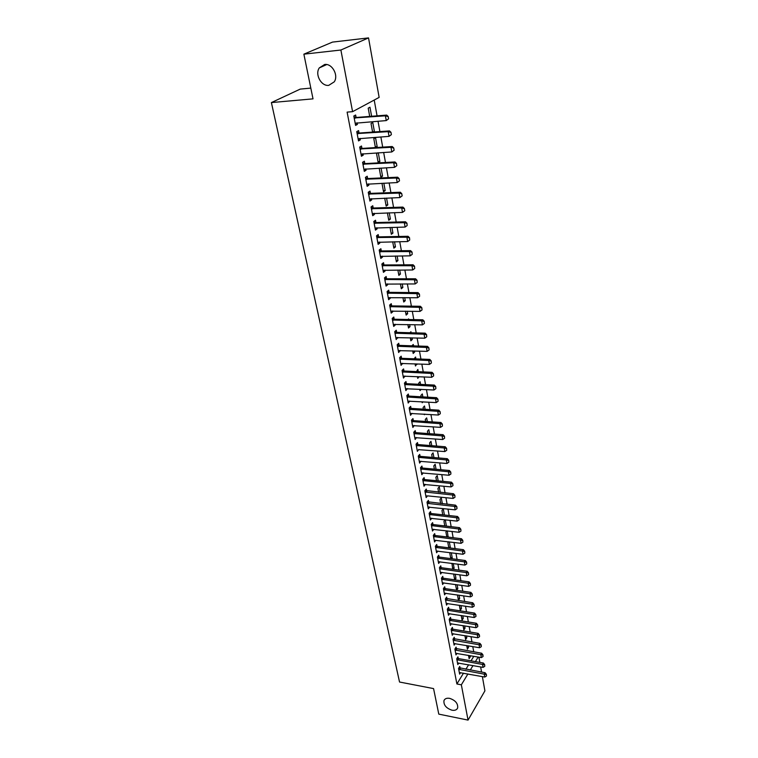 <?xml version="1.0" encoding="UTF-8"?>
<svg xmlns="http://www.w3.org/2000/svg" width="758" height="758" viewBox="0 0 758 758"><rect width="100%" height="100%" fill="white"/><g stroke="black" fill="none" stroke-linecap="round" stroke-linejoin="round"><path stroke-width="1.14" d="M449.617 698.345C455.406 700.307 458.088 703.509 457.661 707.953C456.79 709.933 454.885 710.691 451.957 710.208C446.178 708.228 443.515 705.025 443.97 700.591C444.842 698.639 446.727 697.891 449.617 698.345M324.651 64.487C332.127 63.265 338.779 75.345 334.259 81.836L328.764 85.351C321.278 86.478 314.684 74.417 319.289 67.907L324.651 64.487M473.741 651.871L472.784 646.583M471.969 642.017L470.993 636.635M470.168 632.049L469.183 626.591M468.349 621.996L467.354 616.453M466.521 611.829L465.507 606.201M464.673 601.568L463.64 595.854M462.797 591.202L461.755 585.394M460.911 580.723L459.85 574.829M458.997 570.139L457.917 564.151M457.074 559.442L455.975 553.359M455.122 548.64L454.004 542.463M453.151 537.725L452.024 531.443M451.162 526.687L450.015 520.32M449.153 515.535L447.987 509.063M447.116 504.269L445.931 497.693M445.069 492.88L443.856 486.2M442.985 481.368L441.762 474.584M440.891 469.733L439.649 462.844M438.768 457.974L437.508 450.972M436.627 446.083L435.338 438.967M434.457 434.059L433.15 426.83M432.268 421.912L430.942 414.56M430.051 409.623L428.696 402.157M427.806 397.192L426.441 389.612M425.541 384.628L424.148 376.916M423.248 371.922L421.836 364.086M420.927 359.065L419.496 351.106M418.587 346.065L417.127 337.983M416.208 332.923L414.73 324.699M413.811 319.62L412.305 311.263M411.386 306.166L409.851 297.667M408.932 292.55L407.378 283.918M406.449 278.773L404.867 270M403.938 264.845L402.327 255.92M401.389 250.737L399.75 241.669M398.812 236.468L397.154 227.248M396.216 222.028L394.52 212.657M393.573 207.408L391.858 197.876M390.91 192.617L389.157 182.924M388.2 177.637L386.428 167.783M385.471 162.477L383.662 152.453M382.705 147.128L380.867 136.933M379.9 131.579L378.024 121.214M377.058 115.841L374.215 100.056M478.914 657.186L479.842 662.407M480.648 666.945L481.567 672.09M482.372 676.61L484.912 690.86L468.046 720.1L461.347 684.815L467.913 673.966M310.818 88.099L300.215 89.103L271.392 102.576L399.542 682.029L433.567 688.596L438.787 714.121L468.046 720.1M271.392 102.576L313.016 98.862L303.873 54.169L332.506 42.097L368.53 37.9L379.142 97.403L352.584 111.672L340.882 50.019L368.53 37.9M468.292 645.816L468.567 647.313L467.392 649.199L466.72 645.551M457.159 658.067L458.277 658.55L457.936 656.835L456.723 658.778L457.813 664.567L458.77 663.032M464.645 625.862L465.052 628.088L463.858 629.945L463.062 625.606M454.582 639.041L454.25 637.307L453.009 639.231L454.137 645.134L455.132 643.58M460.93 605.509L461.48 608.485L460.267 610.323L459.339 605.263M449.655 618.67L450.839 619.163L450.498 617.4L449.229 619.295L450.375 625.322L451.417 623.73M457.14 584.731L457.823 588.492L456.6 590.302L455.53 584.503M446.993 598.867L446.661 597.086L445.372 598.953L446.538 605.102L447.637 603.491M451.948 563.355L452.744 569.286M453.265 563.535L454.108 568.102L453.227 569.353M441.829 577.653L443.098 578.174L442.748 576.364L441.44 578.202L442.634 584.475L443.781 582.836M448.565 541.79L447.874 542.737L448.812 547.845M449.314 541.885L450.309 547.304L449.826 547.977M437.792 556.524L439.109 557.045L438.749 555.207L437.423 557.026L438.636 563.421L439.848 561.744M445.154 519.77L443.951 521.352L444.794 525.948M445.278 519.78L446.396 526.137M433.671 534.94L435.035 535.48L434.675 533.623L433.33 535.404L434.561 541.932L435.841 540.227M442.359 503.767L441.279 497.845L439.953 499.531L440.701 503.596M429.464 512.91L430.885 513.469L430.516 511.574L429.142 513.327L430.402 519.997L431.757 518.254M438.19 480.913L437.214 475.598L435.869 477.256L436.513 480.752M426.621 490.976L426.261 489.062L424.868 490.786L426.157 497.599L427.531 495.808M433.927 457.567L433.064 452.886L431.7 454.506L432.231 457.425M420.766 467.44L422.301 468.018L421.922 466.066L420.5 467.752L421.818 474.716L423.21 472.878M429.568 433.709L428.839 429.682L427.436 431.274L427.863 433.576M416.265 443.961L417.866 444.548L417.487 442.577L416.038 444.226L417.383 451.332L418.786 449.456M425.115 409.311L424.508 405.994L423.087 407.539L423.39 409.206M424.887 414.171L424.404 414.711L424.3 414.133M413.328 420.567L412.949 418.568L411.48 420.178L412.854 427.446L414.266 425.513M420.567 384.372L420.093 381.776L418.643 383.283L418.823 384.287M421.202 389.337L419.989 390.616L419.733 389.252M406.961 395.439L408.714 396.064L408.316 394.027L406.819 395.591L408.221 403.029L409.642 401.039M415.905 358.875L415.574 357.037L414.152 358.809M416.824 363.887L415.469 365.991L415.071 363.812M402.147 370.368L403.986 371.003L403.578 368.938L402.053 370.463L403.493 378.062L404.914 376.025M411.149 332.79L410.95 331.748L409.889 332.753M412.068 337.831L412.352 339.394L410.855 340.825L410.296 337.784M397.211 344.719L399.144 345.383L398.736 343.279L397.173 344.757L398.651 352.527L400.091 350.433M407.198 311.178L407.662 313.708L406.136 315.091L405.416 311.15M394.179 319.165L393.781 317.034L392.189 318.464L393.696 326.414L395.278 324.974L395.145 324.263M402.223 283.899L402.868 287.434L401.314 288.77L400.423 283.899M387.111 291.697L389.138 292.351L388.712 290.181L387.092 291.555L388.627 299.694L390.247 298.301L390.086 297.487M397.126 255.977L397.959 260.562L396.377 261.851L395.306 255.996M383.936 264.902L383.52 262.704L381.871 264.021L383.444 272.349L385.092 271.013L384.912 270.075M391.905 227.381L392.938 233.076L391.327 234.298L390.067 227.419M378.63 236.799L378.214 234.563L376.518 235.823L378.138 244.351L379.815 243.072L379.616 242.02M386.552 198.084L387.802 204.935L386.163 206.11L384.704 198.151M371.136 207.408L373.211 208.033L372.765 205.75L371.05 206.953L372.699 215.689L374.414 214.467L374.196 213.292M379.739 168.134L379.256 168.447L380.867 177.239L382.544 176.131L381.075 168.068M365.546 177.95L367.649 178.556L367.194 176.244L365.441 177.381L367.137 186.326L368.881 185.17L368.634 183.862M375.276 146.749L377.162 146.635L375.523 137.643L373.798 138.676L375.428 147.583M377.162 146.635L375.627 147.573M361.936 148.35L361.49 146.01L359.69 147.071L361.433 156.243L363.215 155.153L362.94 153.703M371.619 116.268L369.961 107.21L368.208 108.167L369.714 116.419M356.089 117.405L355.635 115.017L353.806 116.012L355.587 125.411L357.406 124.397L357.103 122.796M352.584 111.672L347.117 112.118L456.894 683.972L463.498 673.161M465.895 669.248L468.615 664.794M471.031 660.843L473.807 656.295M359.027 132.972L358.581 130.603L356.762 131.646L358.525 140.922L360.325 139.87L360.041 138.344M372.529 131.75L374.414 131.617L372.756 122.521L371.022 123.516L372.595 132.1M374.414 131.617L373.741 132.015M364.797 163.548L364.361 161.217L362.58 162.316L364.304 171.374L366.067 170.256L365.801 168.873M377.91 152.803L376.546 153.647L378.176 162.544L379.872 161.473L378.28 152.775M368.36 192.769L370.444 193.385L369.999 191.092L368.255 192.257L369.932 201.097L371.666 199.913L371.429 198.662M383.832 183.161L385.187 190.618L383.529 191.755L381.966 183.246M375.93 222.501L375.504 220.246L373.798 221.478L375.437 230.11L377.133 228.859L376.925 227.741M389.242 212.818L390.389 219.081L388.759 220.284L387.404 212.875M379.265 250.292L381.312 250.936L380.886 248.719L379.208 250.007L380.81 258.431L382.468 257.123L382.278 256.138M394.53 241.764L395.468 246.9L393.866 248.15L392.701 241.793M386.542 278.698L386.135 276.518L384.495 277.873L386.049 286.098L387.679 284.743L387.518 283.862M399.684 270.019L400.423 274.074L398.86 275.391L397.874 270.028M391.668 305.834L391.261 303.693L389.65 305.086L391.175 313.13L392.777 311.718L392.635 310.951M404.725 297.619L405.274 300.642L403.739 302.006L402.934 297.61M394.7 331.682L396.69 332.355L396.273 330.232L394.7 331.682L396.188 339.546L397.628 337.424M408.723 319.516L408.609 318.891L407.937 319.506M409.652 324.585L410.021 326.622L408.515 328.024L407.87 324.547M401.569 358.259L401.171 356.184L399.627 357.681L401.086 365.365L402.517 363.3M413.536 345.904L413.271 344.464L411.84 345.847M414.455 350.935L414.654 352.025L413.176 353.474L412.703 350.869M406.345 383.595L405.966 381.558L404.45 383.093L405.871 390.616L407.292 388.598M418.245 371.695L417.838 369.478L416.502 371.619M419.155 376.688L417.743 378.375L417.421 376.603M409.329 407.776L411.044 408.382L410.647 406.364L409.159 407.956L410.552 415.299L411.964 413.347M422.85 396.917L422.31 393.952L420.88 395.477L421.126 396.813M423.04 401.825L422.206 402.725L422.026 401.768M413.982 432.032L415.621 432.629L415.232 430.639L413.764 432.259L415.128 439.451L416.54 437.546M427.351 421.581L426.678 417.904L425.276 419.468L425.636 421.457M418.53 455.757L420.093 456.344L419.714 454.383L418.274 456.051L419.61 463.091L421.003 461.224M431.757 445.704L430.961 441.346L429.578 442.947L430.061 445.562M422.973 478.99L424.48 479.558L424.101 477.625L422.689 479.331L423.997 486.219L425.38 484.409M436.068 469.306L435.149 464.294L433.794 465.933L434.381 469.155M428.753 502.279L428.403 500.375L427.01 502.118L428.289 508.855L429.663 507.093M440.284 492.406L439.261 486.778L437.925 488.446L438.617 492.236M431.577 523.986L432.97 524.536L432.6 522.65L431.245 524.422L432.496 531.026L433.813 529.302M444.415 515.014L443.278 508.789L441.961 510.494L442.757 514.834M435.746 545.788L437.082 546.319L436.722 544.471L435.386 546.272L436.608 552.734L437.859 551.047M446.86 530.837L445.922 532.097L446.813 536.958M447.315 530.894L448.111 537.109M439.82 567.145L441.118 567.666L440.758 565.838L439.441 567.666L440.644 574.005L441.829 572.347M450.261 552.629L449.807 553.264L450.783 558.627M451.304 552.762L452.213 557.755L451.531 558.722M443.818 588.066L445.06 588.578L444.709 586.777L443.421 588.634L444.595 594.84L445.723 593.211M453.635 573.967L454.677 579.851M455.217 574.185L455.975 578.345L454.914 579.879M447.722 608.57L448.935 609.072L448.584 607.291L447.315 609.176L448.471 615.259L449.541 613.658M459.045 595.172L459.661 598.536L458.438 600.364L457.444 594.935M451.56 628.666L452.725 629.159L452.384 627.406L451.133 629.311L452.261 635.27L453.284 633.707M462.797 615.733L463.271 618.329L462.067 620.186L461.215 615.487M456.43 648.839L456.108 647.124L454.876 649.047L455.984 654.893L456.96 653.358M466.483 635.886L466.814 637.743L465.63 639.619L464.9 635.63M460.078 668.149L459.755 666.453L458.543 668.404L459.632 674.137L460.561 672.621M470.083 655.642L470.292 656.788L469.126 658.683L468.52 655.376M470.292 670.044L473.001 665.581M475.399 661.62L478.165 657.053M303.873 54.169L340.882 50.019M456.894 683.972L461.347 684.815M355.417 124.539L357.406 124.397M358.354 140.003L360.325 139.87M361.244 155.276L363.215 155.153M364.105 170.361L366.067 170.256M377.996 161.577L379.872 161.473M366.929 185.255L368.881 185.17M380.677 176.226L382.544 176.131M369.724 199.979L371.666 199.913M383.34 190.694L385.187 190.618M372.481 214.533L374.414 214.467M385.955 205.001L387.802 204.935M375.21 228.907L377.133 228.859M388.551 219.138L390.389 219.081M377.901 243.11L379.815 243.072M391.109 233.113L392.938 233.076M380.563 257.142L382.468 257.123M393.639 246.928L395.468 246.9M383.197 271.023L385.092 271.013M396.15 260.581L397.959 260.562M385.794 284.733L387.679 284.743M398.623 274.083L400.423 274.074M388.361 298.282L390.247 298.301M401.067 287.424L402.868 287.434M390.901 311.69L392.777 311.718M403.483 300.623L405.274 300.642M393.421 324.936L395.278 324.974M405.881 313.679L407.662 313.708M395.903 338.03L397.751 338.077M408.249 326.575L410.021 326.622M398.357 350.973L400.205 351.039M410.59 339.338L412.352 339.394M400.783 363.783L402.621 363.859M412.902 351.958L414.654 352.025M403.18 376.442L405.009 376.527M415.185 364.446L416.938 364.513M405.558 388.958L407.378 389.053M417.45 376.792L419.193 376.878M407.908 401.342L409.718 401.446M410.23 413.584L412.03 413.707M412.523 425.702L414.323 425.825M414.797 437.679L416.587 437.811M446.727 450.29L446.576 448.291L446.727 450.29L444.851 451.569L418.823 449.674M419.364 461.262L421.041 461.414M421.694 472.878L423.229 473.02M424.006 484.371L425.399 484.504M454.99 497.21L454.847 495.277L454.99 497.21L453.151 498.432L427.55 495.865M428.573 506.988L429.672 507.111M444.785 525.891L446.434 526.08M446.737 536.55L448.376 536.749M448.67 547.096L450.309 547.304M450.584 557.547L452.213 557.755M452.488 567.884L454.108 568.102M454.364 578.127L455.975 578.345M456.221 588.265L457.823 588.492M458.059 598.299L459.661 598.536M459.879 608.238L461.48 608.485M461.688 618.083L463.271 618.329M463.47 627.832L465.052 628.088M465.241 637.487L466.814 637.743M466.994 647.048L468.567 647.313M468.728 656.513L470.292 656.788M388.589 118.835L388.172 116.448L388.589 118.835L386.248 120.588L355.17 123.232M354.175 117.964L385.405 115.822L386.684 115.093L388.172 116.448M353.958 116.827L356.525 117.452L386.684 115.093M388.38 118.959L386.248 120.588L385.405 115.822L387.963 116.571M391.374 134.63L390.957 132.271L391.374 134.63L389.044 136.374L358.117 138.761M357.132 133.56L388.21 131.665L389.479 130.907L390.957 132.271M356.904 132.394L359.463 133.02L389.479 130.907M391.166 134.753L389.044 136.374L388.21 131.665L390.749 132.404M394.122 150.226L393.705 147.905L394.122 150.226L391.801 151.96L361.026 154.101M360.05 148.966L390.976 147.308L392.227 146.521L393.705 147.905M359.823 147.763L362.362 148.407L392.227 146.521M393.914 150.359L391.801 151.96L390.976 147.308L393.497 148.028M396.832 165.632L396.425 163.34L396.832 165.632L394.53 167.347L363.897 169.252M362.93 164.173L393.715 162.752L394.956 161.947L396.425 163.34M362.703 162.951L365.233 163.595L394.956 161.947M396.624 165.765L394.53 167.347L393.715 162.752L396.216 163.472M399.504 180.849L399.106 178.575L399.504 180.849L397.22 182.555L366.73 184.222M365.782 179.201L396.415 178.016L397.647 177.183L399.106 178.575M366.389 179.381L367.649 178.556L397.647 177.183M399.305 180.991L397.22 182.555L396.415 178.016L398.907 178.717M402.157 195.877L401.759 193.631L402.157 195.877L399.883 197.573L369.534 199.003M368.596 194.048L399.087 193.082L400.3 192.229L401.759 193.631M369.193 194.228L370.444 193.385L400.3 192.229M401.948 196.019L399.883 197.573L399.087 193.082L401.56 193.783M404.763 210.724L404.374 208.507L404.763 210.724L402.507 212.401L372.311 213.614M371.382 208.715L401.721 207.976L402.924 207.095L404.374 208.507M371.979 208.895L373.211 208.033L402.924 207.095M404.564 210.876L402.507 212.401L401.721 207.976L404.175 208.658M407.15 225.543L406.961 223.203L407.15 225.543L405.104 227.059L375.049 228.044M374.13 223.212L404.327 222.681L405.511 221.781L406.961 223.203M373.874 221.876L376.356 222.558L405.511 221.781M405.104 227.059L404.327 222.681L406.762 223.354M409.699 240.04L409.519 237.718L409.699 240.04L407.662 241.537L377.749 242.314M376.84 237.538L406.894 237.207L408.069 236.288L409.519 237.718M376.584 236.174L379.057 236.866L408.069 236.288M407.662 241.537L406.894 237.207L409.32 237.87M412.219 254.356L412.039 252.063L412.219 254.356L410.201 255.834L380.421 256.412M379.531 251.684L409.443 251.561L410.599 250.623L412.039 252.063M380.109 251.864L381.312 250.936L410.599 250.623M410.201 255.834L409.443 251.561L411.85 252.215M414.711 268.503L414.531 266.229L414.711 268.503L412.703 269.971L383.065 270.341M382.184 265.67L411.954 265.745L413.101 264.779L414.531 266.229M381.909 264.258L384.353 264.968L413.101 264.779M412.703 269.971L411.954 265.745L414.342 266.39M417.175 282.488L417.004 280.233L417.175 282.488L415.176 283.937L385.67 284.108M384.799 279.494L414.436 279.768L415.574 278.783L417.004 280.233M384.524 278.053L386.959 278.773L415.574 278.783M415.176 283.937L414.436 279.768L416.815 280.403M419.61 296.302L419.439 294.076L419.61 296.302L417.62 297.742L388.257 297.714M387.395 293.156L416.891 293.621L418.018 292.616L419.439 294.076M387.963 293.346L389.138 292.351L418.018 292.616M417.62 297.742L416.891 293.621L419.25 294.246M422.017 309.965L421.846 307.757L422.017 309.965L420.036 311.386L390.806 311.168M389.953 306.658L419.307 307.312L420.425 306.279L421.846 307.757M389.669 305.18L392.076 305.91L420.425 306.279M420.036 311.386L419.307 307.312L421.656 307.928M424.395 323.458L424.224 321.269L424.395 323.458L422.414 324.869L393.326 324.462M392.483 320.009L421.704 320.842L422.812 319.791L424.224 321.269M392.199 318.502L394.596 319.241L422.812 319.791M422.414 324.869L421.704 320.842L424.035 321.449M426.745 336.798L426.574 334.638L426.745 336.798L424.783 338.191L395.818 337.613M394.984 333.207L424.073 334.212L425.172 333.15L426.574 334.638M395.553 333.397L396.69 332.355L425.172 333.15M424.783 338.191L424.073 334.212L426.394 334.809M429.066 349.988L428.895 347.846L429.066 349.988L427.114 351.371L398.282 350.613M397.457 346.254L426.413 347.429L427.503 346.349L428.895 347.846M398.026 346.444L399.144 345.383L427.503 346.349M427.114 351.371L426.413 347.429L428.715 348.026M431.359 363.035L431.198 360.903L431.359 363.035L429.416 364.399L400.726 363.461M399.902 359.15L428.725 360.505L429.805 359.406L431.198 360.903M399.693 357.615L401.967 358.344L429.805 359.406M429.416 364.399L428.725 360.505L431.018 361.083M433.633 375.921L433.472 373.808L433.633 375.921L431.7 377.276L403.133 376.167M402.327 371.913L431.018 373.429L432.079 372.311L433.472 373.808M402.886 372.102L403.986 371.003L432.079 372.311M431.7 377.276L431.018 373.429L433.292 373.997M435.878 388.664L435.717 386.571L435.878 388.664L433.955 390L405.511 388.731M404.715 384.524L433.282 386.201L434.334 385.064L435.717 386.571M404.564 382.97L406.752 383.681L434.334 385.064M433.955 390L433.282 386.201L435.537 386.76M438.096 401.266L437.935 399.191L438.096 401.266L436.182 402.593L407.87 401.162M407.084 396.993L435.518 398.831L436.561 397.685L437.935 399.191M407.633 397.192L408.714 396.064L436.561 397.685M436.182 402.593L435.518 398.831L437.764 399.39M440.284 413.726L440.133 411.679L440.284 413.726L438.38 415.043L410.201 413.451M409.424 409.329L437.726 411.319L438.759 410.154L440.133 411.679M409.974 409.528L411.044 408.382L438.759 410.154M438.38 415.043L437.726 411.319L439.962 411.869M442.454 426.053L442.302 424.016L442.454 426.053L440.559 427.351L412.504 425.608M411.736 421.533L439.915 423.675L440.938 422.49L442.302 424.016M411.67 419.97L413.726 420.652L440.938 422.49M440.559 427.351L439.915 423.675L442.132 424.215M444.605 438.238L444.453 436.22L444.605 438.238L442.719 439.526L414.787 437.631M414.02 433.604L442.075 435.888L443.089 434.694L444.453 436.22M414.569 433.803L415.621 432.629L443.089 434.694M442.719 439.526L442.075 435.888L444.283 436.419M416.284 445.533L444.216 447.969L445.221 446.765L446.576 448.291M416.824 445.742L417.866 444.548L445.221 446.765M444.851 451.569L444.216 447.969L446.405 448.49M448.821 462.209L448.679 460.229L448.821 462.209L446.964 463.479L419.269 461.29M418.52 457.349L446.329 459.916L447.324 458.694L448.679 460.229M419.07 457.548L420.093 456.344L447.324 458.694M446.964 463.479L446.329 459.916L448.509 460.438M450.906 474.006L450.754 472.035L450.906 474.006L449.049 475.257L421.476 472.926M420.737 469.022L448.423 471.732L449.409 470.5L450.754 472.035M421.277 469.23L422.301 468.018L449.409 470.5M449.049 475.257L448.423 471.732L450.593 472.243M452.952 485.67L452.81 483.718L452.952 485.67L451.105 486.911L423.665 484.438M422.926 480.581L450.489 483.424L451.474 482.173L452.81 483.718M423.466 480.79L424.48 479.558L451.474 482.173M451.105 486.911L450.489 483.424L452.649 483.926M426.299 495.732L425.825 495.836M425.096 492.018L452.535 494.993L453.511 493.733L454.847 495.277M425.162 490.417L453.511 493.733M453.151 498.432L452.535 494.993L454.686 495.486M456.998 508.627L456.856 506.714L456.998 508.627L455.17 509.84L427.957 507.111M427.247 503.331L454.563 506.429L455.53 505.16L456.856 506.714M427.322 501.72L455.53 505.16M455.17 509.84L454.563 506.429L456.695 506.922M458.988 519.922L458.846 518.017L458.988 519.922L457.169 521.125L430.08 518.264M429.369 514.521L456.572 517.752L457.529 516.463L458.846 518.017M429.89 514.729L430.885 513.469L457.529 516.463M457.169 521.125L456.572 517.752L458.694 518.235M460.959 531.093L460.817 529.207L460.959 531.093L459.14 532.287L432.164 529.302M431.463 525.597L458.552 528.951L459.5 527.653L460.817 529.207M431.994 525.806L432.97 524.536L459.5 527.653M459.14 532.287L458.552 528.951L460.665 529.425M462.901 542.15L462.768 540.283L462.901 542.15L461.101 543.334L434.239 540.227M433.548 536.56L460.513 540.037L461.451 538.73L462.768 540.283M434.069 536.768L435.035 535.48L461.451 538.73M461.101 543.334L460.513 540.037L462.607 540.501M464.834 553.094L464.692 551.246L464.834 553.094L463.034 554.269L436.286 551.038M435.604 547.409L462.456 551L463.384 549.683L464.692 551.246M436.125 547.617L437.082 546.319L463.384 549.683M463.034 554.269L462.456 551L464.54 551.464M466.739 563.924L466.606 562.085L466.739 563.924L464.948 565.08L438.314 561.735M437.641 558.144L464.379 561.849L465.298 560.522L466.606 562.085M438.162 558.352L439.109 557.045L465.298 560.522M464.948 565.08L464.379 561.849L466.454 562.303M468.624 574.64L468.491 572.821L468.624 574.64L466.843 575.786L440.322 572.328M439.649 568.775L466.274 572.593L467.193 571.248L468.491 572.821M440.171 568.983L441.118 567.666L467.193 571.248M466.843 575.786L466.274 572.593L468.34 573.039M470.491 585.242L470.358 583.442L470.491 585.242L468.719 586.389L442.312 582.807M441.649 579.292L468.16 583.215L469.069 581.869L470.358 583.442M442.16 579.5L443.098 578.174L469.069 581.869M468.719 586.389L468.16 583.215L470.216 583.66M472.338 595.741L472.215 593.95L472.338 595.741L470.576 596.868L444.283 593.182M443.62 589.705L470.026 593.741L470.926 592.377L472.215 593.95M444.131 589.913L445.06 588.578L470.926 592.377M470.576 596.868L470.026 593.741L472.063 594.177M474.167 606.135L474.044 604.353L474.167 606.135L472.414 607.253L446.225 603.453M445.581 600.014L471.864 604.145L472.755 602.781L474.044 604.353M445.78 598.365L472.755 602.781M472.414 607.253L471.864 604.145L473.892 604.581M475.977 616.415L475.853 614.653L475.977 616.415L474.233 617.524L448.158 613.629M447.514 610.218L473.693 614.454L474.574 613.08L475.853 614.653M448.016 610.427L448.935 609.072L474.574 613.08M474.233 617.524L473.693 614.454L475.711 614.88M477.777 626.601L477.654 624.848L477.777 626.601L476.033 627.7L450.062 623.692M449.428 620.319L475.493 624.658L476.375 623.265L477.654 624.848M449.93 620.527L450.839 619.163L476.375 623.265M476.033 627.7L475.493 624.658L477.502 625.075M479.549 636.682L479.426 634.939L479.549 636.682L477.815 637.762L451.957 633.66M451.323 630.315L477.284 634.759L478.156 633.356L479.426 634.939M451.825 630.533L452.725 629.159L478.156 633.356M477.815 637.762L477.284 634.759L479.283 635.176M481.302 646.659L481.188 644.935L481.302 646.659L479.587 647.739L453.824 643.533M453.199 640.226L479.056 644.755L479.918 643.352L481.188 644.935M453.445 638.568L479.918 643.352M479.587 647.739L479.056 644.755L481.046 645.162M483.045 656.532L482.922 654.827L483.045 656.532L481.33 657.603L455.681 653.301M455.056 650.023L480.809 654.656L481.662 653.235L482.922 654.827M455.312 648.365L481.662 653.235M481.33 657.603L480.809 654.656L482.78 655.064M484.769 666.32L484.646 664.614L484.769 666.32L483.064 667.381L457.519 662.985M456.903 659.735L482.543 664.453L483.396 663.032L484.646 664.614M457.396 659.953L458.277 658.55L483.396 663.032M483.064 667.381L482.543 664.453L484.514 664.851M486.475 676.003L486.361 674.317L486.475 676.003L484.779 677.055L459.329 672.564M458.723 669.352L484.258 674.156L485.101 672.725L486.361 674.317M458.988 667.684L485.101 672.725M484.779 677.055L484.258 674.156L486.219 674.554M355.208 118.172L356.525 117.452M354.782 118.134L356.099 117.414M358.164 133.778L359.463 133.02M357.738 133.73L359.046 132.982M361.073 149.184L362.362 148.407M360.656 149.137L361.945 148.36M363.954 164.401L365.233 163.595M363.537 164.353L364.816 163.548M366.796 179.428L368.066 178.604M369.61 194.285L370.861 193.432M372.386 208.952L373.628 208.08M375.125 223.449L376.356 222.558M374.717 223.392L375.949 222.501M377.844 237.775L379.057 236.866M377.437 237.718L378.649 236.799M380.516 251.931L381.719 250.993M383.169 265.916L384.353 264.968M382.762 265.859L383.955 264.902M385.784 279.74L386.959 278.773M385.377 279.683L386.561 278.707M388.371 293.412L389.536 292.417M390.92 306.914L392.076 305.91M390.522 306.848L391.678 305.834M393.449 320.264L394.596 319.241M393.051 320.198L394.198 319.165M395.951 333.473L397.078 332.421M398.414 346.52L399.542 345.459M400.859 359.425L401.967 358.344M400.47 359.349L401.579 358.269M403.275 372.178L404.374 371.079M405.663 384.799L406.752 383.681M405.274 384.723L406.364 383.605M408.022 397.268L409.102 396.14M410.353 409.614L411.423 408.467M412.665 421.818L413.726 420.652M412.286 421.732L413.347 420.576M414.948 433.879L416 432.714M417.203 445.827L418.245 444.633M419.439 457.633L420.472 456.43M421.656 469.316L422.67 468.103M423.836 480.875L424.85 479.643M426.005 492.312L427.01 491.07M425.636 492.217L426.64 490.985M428.147 503.625L429.142 502.374M427.777 503.53L428.772 502.279M430.26 514.824L431.245 513.554M432.363 525.9L433.339 524.621M434.438 536.863L435.405 535.574M436.485 547.712L437.451 546.414M438.522 558.457L439.469 557.139M440.531 569.078L441.478 567.761M442.52 579.605L443.458 578.269M444.491 590.018L445.42 588.672M446.443 600.327L447.362 598.972M446.083 600.222L447.012 598.877M448.376 610.531L449.286 609.167M450.28 620.631L451.19 619.267M452.175 630.637L453.076 629.263M454.051 640.538L454.942 639.155M453.701 640.434L454.592 639.051M455.909 650.345L456.79 648.952M455.558 650.241L456.439 648.848M457.747 660.057L458.618 658.655M459.566 669.674L460.438 668.262M459.215 669.57L460.087 668.158M319.289 67.907L326.717 64.563M443.97 700.591L444.662 699.473"/></g></svg>
